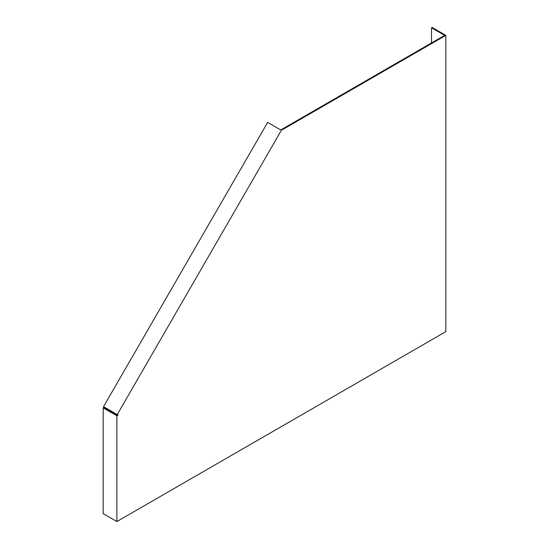 <?xml version="1.0" encoding="UTF-8"?>
<svg xmlns="http://www.w3.org/2000/svg" width="549" height="549" viewBox="0 0 549 549"><rect width="100%" height="100%" fill="white"/><g stroke="black" fill="none" stroke-linecap="round" stroke-linejoin="round"><path stroke-width="0.82" d="M115.674 415.078L116.882 415.771L116.882 521.55L103.171 513.638L103.171 407.859L115.674 415.078M431.514 42.925L431.514 27.8L444.621 35.362L282.454 128.988L283.058 129.338L445.829 35.362L445.829 331.637L116.882 521.55M283.058 129.338L281.335 129.537L282.454 128.988M117.232 414.584L281.781 129.585L280.148 129.626L267.644 122.406L103.528 406.672L118.083 415.078L116.882 415.771M118.083 415.078L117.486 414.728L116.882 415.078L103.775 407.509L103.171 407.859M445.829 35.362L432.118 27.45L431.514 27.8"/></g></svg>
